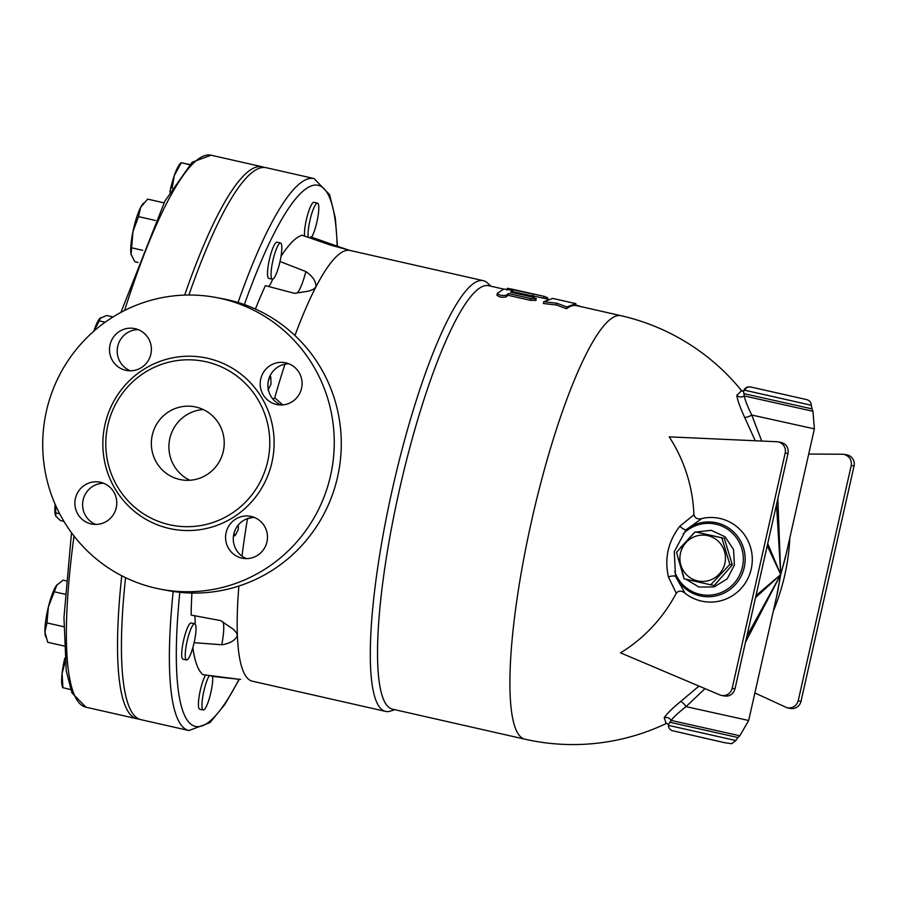 <?xml version="1.0" encoding="UTF-8"?>
<svg xmlns="http://www.w3.org/2000/svg" width="899" height="899" viewBox="0 0 899 899"><rect width="100%" height="100%" fill="white"/><g stroke="black" fill="none" stroke-linecap="round" stroke-linejoin="round"><path stroke-width="1.35" d="M138.21 329.618A21.34 20.947 -79.3 0 0 130.422 370.815M288.894 363.792A21.34 20.947 -79.3 0 0 281.117 404.988M254.282 517.408A21.34 20.947 -79.3 0 0 246.495 558.605M103.587 483.235A21.34 20.947 -79.3 0 0 95.8 524.432M223.019 298.816A148.459 145.683 100.7 0 1 338.665 471.694A148.459 145.683 100.7 0 1 168.012 590.598M46.411 411.158A148.459 145.683 -79.3 0 0 160.977 589.272A148.459 145.683 -79.3 0 0 331.641 470.368A148.459 145.683 -79.3 0 0 215.996 297.49A148.459 145.683 -79.3 0 0 46.411 411.158M116.252 507.733A21.34 20.947 100.7 0 1 91.867 524.072A21.34 20.947 100.7 0 1 75.258 499.215A21.34 20.947 100.7 0 1 99.789 482.134A21.34 20.947 100.7 0 1 116.252 507.733M251.214 516.453A21.34 20.947 100.7 0 1 267.025 541.535A21.34 20.947 100.7 0 1 242.561 558.245A21.34 20.947 100.7 0 1 225.952 533.388A21.34 20.947 100.7 0 1 251.214 516.453M260.721 379.03A21.34 20.947 100.7 0 1 285.107 362.69A21.34 20.947 100.7 0 1 301.716 387.548A21.34 20.947 100.7 0 1 277.184 404.629A21.34 20.947 100.7 0 1 260.721 379.03M125.759 370.309A21.34 20.947 100.7 0 1 109.948 345.227A21.34 20.947 100.7 0 1 134.412 328.517A21.34 20.947 100.7 0 1 151.021 353.374A21.34 20.947 100.7 0 1 125.759 370.309M107.869 425.126A83.506 81.944 -79.3 0 0 172.316 525.308A83.506 81.944 -79.3 0 0 268.307 458.434A83.506 81.944 -79.3 0 0 203.253 361.184A83.506 81.944 -79.3 0 0 107.869 425.126M223.3 451.298A37.117 36.421 100.7 0 1 180.89 479.718A37.117 36.421 100.7 0 1 151.998 436.487A37.117 36.421 100.7 0 1 194.678 406.775A37.117 36.421 100.7 0 1 223.3 451.298M189.891 480.268A37.117 36.421 100.7 0 1 169.563 439.802A37.117 36.421 100.7 0 1 203.241 409.551M337.44 246.281L335.338 218.086L329.63 194.69L314.088 178.553L266.138 167.686A283.005 54.479 102.8 0 0 188.914 295.018M125.545 577.641A283.005 54.479 102.8 0 0 140.963 719.672L188.914 730.539L209.917 722.672L224.862 704.468L239.291 679.318M242 556.121A220.839 42.511 -77.2 0 1 247.483 518.712L247.495 518.588M247.483 518.712L252.495 517.498M282.78 404.91L274.734 397.785A220.839 42.511 -77.2 0 1 284.972 364.196M273.071 399.246L274.734 397.785M294.939 335.507A220.839 42.511 -77.2 0 1 315.931 286.905A220.839 42.511 -77.2 0 1 349.778 250.405A220.839 42.511 -77.2 0 1 350.071 250.461L483.269 280.668A220.839 42.511 -77.2 0 1 487.651 283.118L490.91 286.208M255.417 309.031A226.402 43.59 -77.2 0 1 265.396 285.657L294.557 293.344L308.84 291.096L313.2 289.422L315.931 286.905C316.19 281.511 312.83 276.386 305.862 271.543A27.835 5.36 -77.2 0 1 297.131 293.085M394.875 709.693L390.593 711.075A220.839 42.511 -77.2 0 1 385.581 711.401L252.394 681.195A220.839 42.511 -77.2 0 1 237.381 635.469A220.839 42.511 -77.2 0 1 238.876 586.047M385.581 711.401A220.839 42.511 -77.2 0 1 392.964 486.629A220.839 42.511 -77.2 0 1 483.269 280.668M281.005 256.406A226.402 43.59 -77.2 0 1 302.042 235.212L330.427 245.045L350.554 250.574M280.016 261.519L305.862 271.543M742.001 391.2A217.12 217.12 0 0 0 620.962 315.695A217.12 41.804 -77.2 0 0 532.186 518.206A217.12 41.804 -77.2 0 0 524.926 739.192L392.56 709.176A217.12 41.804 -77.2 0 1 399.808 488.179A217.12 41.804 -77.2 0 1 488.595 285.68L503.743 289.118C507.969 289.332 510.935 290.006 512.61 291.13L510.553 292.119L533.321 297.288L536.107 298.828L531.219 298.659L508.429 293.501L506.238 295.254C501.833 295.895 498.866 295.22 497.361 293.243L503.721 289.118M272.723 279.184A27.835 5.36 -77.2 0 1 268.61 286.534M272.341 279.196L268.79 278.387A18.553 3.574 -77.2 0 1 269.408 259.508A18.553 3.574 -77.2 0 1 277.004 242.191L280.555 243A18.553 3.574 -77.2 0 1 281.69 250.99A18.553 3.574 -77.2 0 1 277.712 269.958A18.553 3.574 -77.2 0 1 272.341 279.196A18.553 3.574 -77.2 0 1 272.959 260.305A18.553 3.574 -77.2 0 1 280.555 243M304.615 236.1A18.553 3.574 -77.2 0 1 307.458 215.344A18.553 3.574 -77.2 0 1 313.976 202.32L317.527 203.129A18.553 3.574 -77.2 0 1 316.931 221.884A18.553 3.574 -77.2 0 1 310.919 238.291M308.245 237.358A18.553 3.574 -77.2 0 1 310.885 216.614A18.553 3.574 -77.2 0 1 317.527 203.129M264.149 167.428A283.005 54.479 102.8 0 0 262.238 166.798A283.005 54.479 102.8 0 0 184.666 295.097M121.747 575.742A283.005 54.479 102.8 0 0 137.053 718.784A283.005 54.479 102.8 0 0 139.053 719.043M163.989 202.837L147.582 199.117L140.671 207.332L138.502 216.625L132.928 231.74A27.835 5.36 -77.2 0 1 140.671 207.332A27.835 5.36 -77.2 0 1 142.829 203.949L143.66 202.983M155.392 220.457L138.502 216.625M132.928 231.74L131.074 254.293A27.835 5.36 -77.2 0 1 132.928 231.74M142.705 250.327L132.119 247.922M131.074 254.293L131.243 255.013A27.835 5.36 -77.2 0 1 131.243 255.013A27.835 5.36 -77.2 0 1 131.074 254.293L134.805 261.733L138.041 262.463M105.161 322.224L99.261 320.887L93.945 331.113M113.072 316.942L106.689 315.493L99.722 318.482A27.835 5.36 -77.2 0 1 99.823 318.37M100.598 317.65L99.261 320.887M93.766 331.27A27.835 5.36 -77.2 0 1 99.722 318.482M55.446 504.957L55.85 516.228L60.469 520.588L63.953 521.375M59.694 513.779L55.985 512.936M55.412 515.183A27.835 5.36 -77.2 0 1 55.356 515.003A27.835 5.36 -77.2 0 1 55.131 504.249M55.356 515.003L55.85 516.228M63.784 626.738L46.95 622.917L44.95 632.053L47.714 642.279L64.043 645.976M45.737 636.919L45.433 635.807A27.835 5.36 -77.2 0 1 44.95 632.053A27.835 5.36 -77.2 0 1 48.4 606.847L46.95 622.917M70.65 689.567L63.593 687.847M62.66 687.713L62.143 685.825A27.835 5.36 -77.2 0 1 62.087 673.407L62.93 687.814M66.11 580.844L63.042 580.147L56.446 585.463A27.835 5.36 -77.2 0 1 57.008 584.743A27.835 5.36 -77.2 0 1 57.042 584.71M57.008 584.743L48.4 606.847A27.835 5.36 -77.2 0 1 56.446 585.463M65.099 594.228L54.603 591.857M65.144 662.024L62.087 673.407A27.835 5.36 -77.2 0 1 64.795 658.192M189.711 164.517L181.238 162.82L174.282 175.575A27.835 5.36 -77.2 0 1 179.8 164.079L180.969 162.719M181.901 162.854L189.532 164.697M169.855 192.083A27.835 5.36 -77.2 0 1 174.282 175.575L172.102 188.262M240.438 679.262A27.835 5.36 102.8 0 1 240.438 679.442L202.994 674.677A226.402 43.59 -77.2 0 1 192.858 647.628M195.072 623.962A27.835 5.36 102.8 0 0 194.566 615.691M223.132 622.052A27.835 5.36 102.8 0 1 221.75 644.774C230.11 643.448 235.324 640.346 237.381 635.469L236.572 632.963L233.639 629.514L220.794 620.647L191.161 615.073A226.402 43.59 -77.2 0 1 191.914 593.048M186.531 659.978L182.98 659.181A18.553 3.574 -77.2 0 1 182.104 648.651A18.553 3.574 -77.2 0 1 186.632 629.907A18.553 3.574 -77.2 0 1 191.184 622.985L194.735 623.782A18.553 3.574 -77.2 0 1 194.117 642.673A18.553 3.574 -77.2 0 1 186.531 659.978A18.553 3.574 -77.2 0 1 185.655 649.46A18.553 3.574 -77.2 0 1 190.195 630.705A18.553 3.574 -77.2 0 1 194.735 623.782M212.524 675.733A18.553 3.574 -77.2 0 1 209.894 696.489A18.553 3.574 -77.2 0 1 203.241 709.996L199.69 709.199A18.553 3.574 -77.2 0 1 200.286 690.432A18.553 3.574 -77.2 0 1 205.646 674.969M203.241 709.996A18.553 3.574 -77.2 0 1 203.837 691.241A18.553 3.574 -77.2 0 1 209.445 675.396M349.778 250.405L338.002 246.483A27.835 5.36 -77.2 0 1 337.743 247.101M310.661 236.842L338.002 246.483M221.75 644.774L194.117 642.673M240.438 679.442L211.625 676.306M693.938 514.767A153.032 150.167 -79.3 0 0 669.227 436.858L776.781 441.724A9.282 9.102 100.7 0 1 785.198 452.995L732.168 688.342A9.282 9.102 100.7 0 1 719.728 694.882L620.546 652.865A153.032 150.167 -79.3 0 0 676.262 593.194C678.767 590.429 681.7 590.441 685.038 593.228A42.332 41.534 -79.3 0 0 751.238 568.977A42.332 41.534 -79.3 0 0 701.872 518.521C697.781 519.633 695.129 518.386 693.938 514.767L679.858 526.207C668.126 541.4 664.316 558.301 668.418 576.944L676.262 593.194M776.511 504.541L780.737 574.562L767.712 543.603M741.214 391.099L736.82 395.358C737.562 400.381 740.158 407.685 744.608 417.271L755.25 440.746M776.579 596.655L780.737 574.562L786.49 552.671M698.972 686.094L680.532 701.591C672.418 708.277 666.957 713.671 664.17 717.75L666.103 723.088M755.531 597.644L780.737 574.562L746.799 636.402M778.04 441.87L781.343 442.488C786.501 444.084 788.726 447.769 788.007 453.523L734.977 688.87C733.303 694.095 729.921 696.5 724.819 696.062L721.56 695.444M685.038 593.228L675.497 576.248L674.284 551.649L685.948 529.893L701.872 518.521M668.418 576.944A5.563 1.922 167.2 0 1 675.497 576.248A37.432 36.735 100.7 0 0 726.886 591.553A37.432 36.735 100.7 0 0 738.899 538.254A37.432 36.735 100.7 0 0 685.948 529.893A5.563 1.854 -141.9 0 1 679.858 526.207M754.868 692.949L787.142 707.828C792.794 708.378 796.48 706.041 798.2 700.815L851.241 465.48C851.892 459.704 849.353 455.962 843.599 454.253L808.718 454.04M787.142 707.828L790.412 708.446A9.282 9.102 -79.3 0 0 801.009 701.344L854.05 466.008A9.282 9.102 -79.3 0 0 846.892 454.872L843.599 454.253M745.473 642.246L780.737 574.562L777.579 592.216L748.665 720.492L739.843 735.775L671.137 720.425C673.778 716.952 678.745 712.356 686.027 706.636L705.007 688.645M680.532 701.591A5.563 1.91 -129.1 0 1 686.027 706.636L748.665 720.492M664.17 717.75A5.563 5.012 -145.6 0 1 671.137 720.425L668.474 724.38L665.687 723.054M761.723 441.038L751.744 415.023A5.563 1.854 -25.3 0 1 744.608 417.271M814.382 428.879L812.966 411.281L744.271 395.931C745.136 400.313 747.631 406.685 751.744 415.023L814.382 428.879L785.468 557.211L780.737 574.562L777.837 498.675M750.822 387.019L750.822 387.019A5.563 5.461 100.7 0 0 744.63 390.177L743.451 391.099L744.271 395.931A5.563 4.978 -8.4 0 1 736.82 395.358M767.24 545.693L780.737 574.562L755.992 595.599M670.171 722.346L737.944 737.528L735.787 740.529L668.429 725.347C668.395 727.482 669.508 729.224 671.778 730.561L724.425 742.653L731.674 743.72L735.787 740.529L668.429 725.347L669.07 725.448L668.384 724.178M744.63 390.177L811.336 405.258L812.011 408.888L744.226 393.706M732.337 564.898L724.313 538.344L695.163 531.826L721.818 537.872L729.842 564.426L710.727 584.822A27.858 27.33 100.7 0 1 710.671 584.844L714.222 585.507L732.337 564.898L729.842 564.426M724.313 538.344L721.818 537.872M724.886 563.302A23.194 22.767 -79.3 0 0 695.995 536.164A23.194 22.767 -79.3 0 0 687.162 575.349A23.194 22.767 -79.3 0 0 724.886 563.302M684.544 578.866A27.858 27.33 -79.3 0 0 684.577 578.9L684.072 578.81A27.858 27.33 100.7 0 1 684.038 578.776L676.531 552.346L695.163 531.826M711.188 584.934L684.577 578.9M575.866 303.648L575.461 305.458A217.12 41.804 102.8 0 0 566.482 308.739L556.526 305.031L543.389 303.502L543.715 301.727L552.773 298.412L575.866 303.648L566.808 306.952L556.863 303.244L543.715 301.727M536.265 298.648L535.928 300.446L530.309 300.311L508.104 295.288A217.12 41.804 102.8 0 0 505.923 297.03C501.541 297.659 498.574 296.985 497.046 295.018M548.143 299.187L544.603 298.378A217.12 41.804 102.8 0 0 543.513 298.21L512.587 291.658M556.526 305.031L556.863 303.244M581.091 306.66L575.596 304.873M566.482 308.739L566.808 306.952M496.922 295.232L497.361 293.243M508.104 295.288L508.429 293.501M512.835 289.354C506.497 288.017 505.879 288.028 510.98 289.388L545.008 296.569L512.835 289.354M506.991 290.152L507.384 288.343L510.98 289.388L510.812 290.197M543.513 298.21L543.917 296.4L547.491 297.704M105.014 424.452A87.225 85.585 -79.3 0 0 213.614 526.533A87.225 85.585 -79.3 0 0 246.832 379.164A87.225 85.585 -79.3 0 0 105.014 424.452M173.181 591.475A283.005 54.479 102.8 0 0 188.914 730.539M314.088 178.553A283.005 54.479 102.8 0 0 238.044 302.502M244.382 304.592A277.431 53.412 -77.2 0 1 337.159 246.18M137.053 718.784L85.911 707.187A283.005 54.479 -77.2 0 1 74.01 536.04M124.601 310.47A283.005 54.479 -77.2 0 1 211.085 155.201L262.238 166.798M268.352 380.94A6.765 1.304 -77.2 0 1 270.813 377.681L270.284 375.411M239.01 679.284A277.431 53.412 -77.2 0 1 179.811 592.317M788.007 453.523L785.198 452.995M734.977 688.87L732.168 688.342M798.2 700.815L801.009 701.344M851.241 465.48L854.05 466.008M743.99 390.076L811.336 405.258C811.145 402.46 809.696 400.606 806.976 399.684L750.643 386.975C747.541 386.491 745.327 387.525 743.99 390.076M683.229 533.837A35.971 35.297 100.7 0 1 736.495 537.838A35.971 35.297 100.7 0 1 724.527 590.935A35.971 35.297 100.7 0 1 674.722 571.562M680.183 547.974L694.039 532.961M696.129 532.017L711.289 530.32L725.077 536.804L733.584 549.615L734.382 565.078L727.235 578.821L714.177 586.923L698.961 587.058L685.87 579.203M683.791 576.731L677.992 558.043M505.923 297.03L506.238 295.254M530.309 300.311L530.635 298.535M532.792 296.232L533.174 294.423M547.188 298.974L547.525 297.591M234.324 532.275A6.765 1.304 102.8 0 0 235.257 535.399L238.235 529.612L238.359 524.937M160.921 589.261L167.944 590.587M216.052 297.502L223.076 298.828M199.702 360.6L203.286 361.196M85.911 707.187L71.92 692.837L66.256 670.89L63.964 617.456L71.504 532.725M120.927 312.391L164.888 201.118L192.184 162.191L211.085 155.201M268.037 389.952L271.015 384.165L270.813 377.681M524.926 739.192A217.12 217.12 0 0 0 666.766 723.257M773.331 611.05A217.12 217.12 0 0 0 789.816 537.872M743.675 390.919L740.798 390.953M812.011 408.888L812.966 411.281M737.944 737.528L739.843 735.775M620.962 315.695L575.484 305.379M547.154 299.468L547.592 297.67"/></g></svg>
